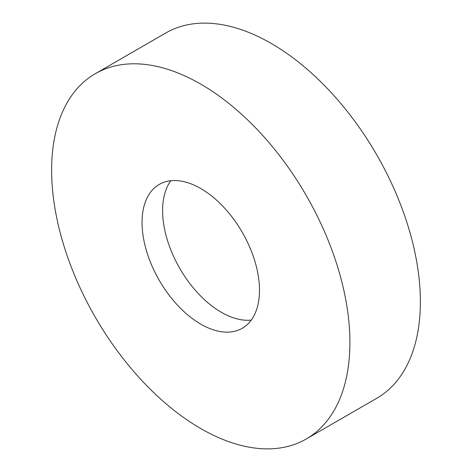 <?xml version="1.0" encoding="UTF-8"?>
<svg xmlns="http://www.w3.org/2000/svg" width="472" height="472" viewBox="0 0 472 472"><rect width="100%" height="100%" fill="white"/><g stroke="black" fill="none" stroke-linecap="round" stroke-linejoin="round"><path stroke-width="0.71" d="M200.771 84.122A210.919 121.776 60 0 1 338.56 269.99A210.919 121.776 60 0 1 306.228 439.001A210.919 121.776 60 0 1 200.771 428.558A210.919 121.776 60 0 1 62.977 242.691A210.919 121.776 60 0 1 95.309 73.679A210.919 121.776 60 0 1 200.771 84.122M95.309 73.679L165.772 32.999A210.919 121.776 60 0 1 271.229 43.442A210.919 121.776 60 0 1 409.023 229.309A210.919 121.776 60 0 1 376.691 398.321L306.228 439.001M251.275 320.087A83.042 47.943 60 0 1 221.321 312.275A83.042 47.943 60 0 1 170.298 248.573A83.042 47.943 60 0 1 170.817 180.729M200.771 324.14A83.042 47.943 60 0 1 146.521 250.968A83.042 47.943 60 0 1 159.247 184.428A83.042 47.943 60 0 1 200.771 188.54A83.042 47.943 60 0 1 255.016 261.712A83.042 47.943 60 0 1 242.289 328.252A83.042 47.943 60 0 1 200.771 324.14"/></g></svg>
